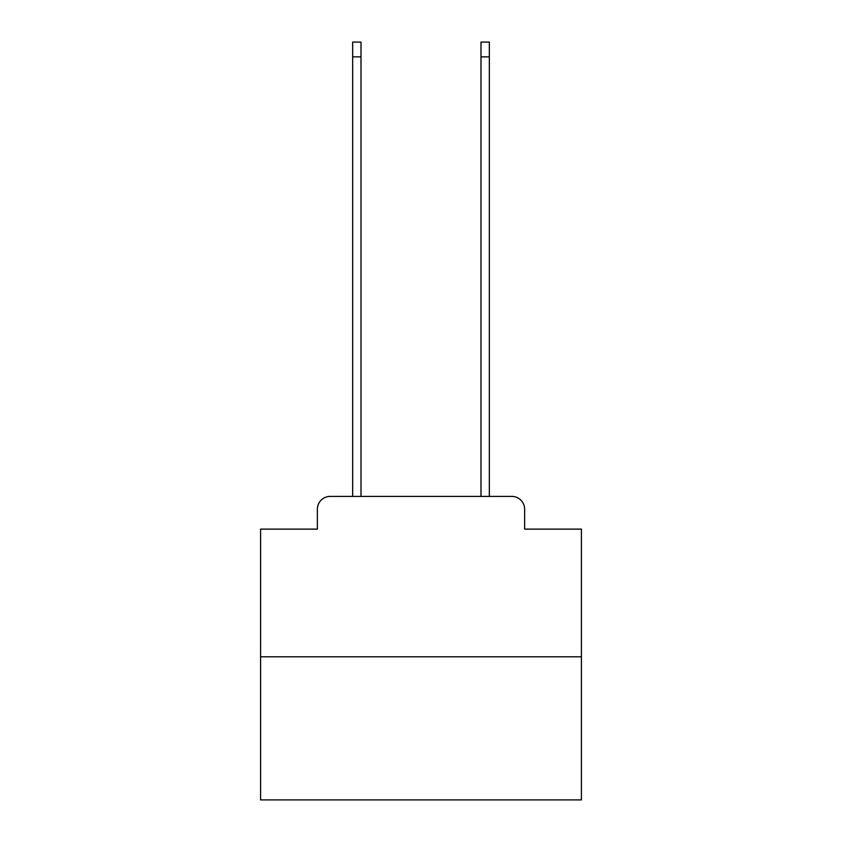 <?xml version="1.0" encoding="UTF-8"?>
<svg xmlns="http://www.w3.org/2000/svg" width="842" height="842" viewBox="0 0 842 842"><rect width="100%" height="100%" fill="white"/><g stroke="black" fill="none" stroke-linecap="round" stroke-linejoin="round"><path stroke-width="1.26" d="M317.371 509.231L317.371 529.123L317.371 509.231A12.83 12.83 0 0 1 330.201 496.391L352.661 496.391L352.661 42.1L361.007 42.1L361.007 496.391L370.954 496.391M581.412 656.813L260.588 656.813L260.588 799.9L581.412 799.9L581.412 529.123L524.629 529.123L524.629 509.231A12.83 12.83 0 0 0 511.799 496.391L330.201 496.391M260.588 656.813L260.588 529.123L317.371 529.123M471.046 496.391L480.993 496.391L480.993 42.1L489.339 42.1L489.339 496.391L511.799 496.391M524.629 529.123L524.629 509.231M352.661 56.856L361.007 56.856M489.339 56.856L480.993 56.856"/></g></svg>
